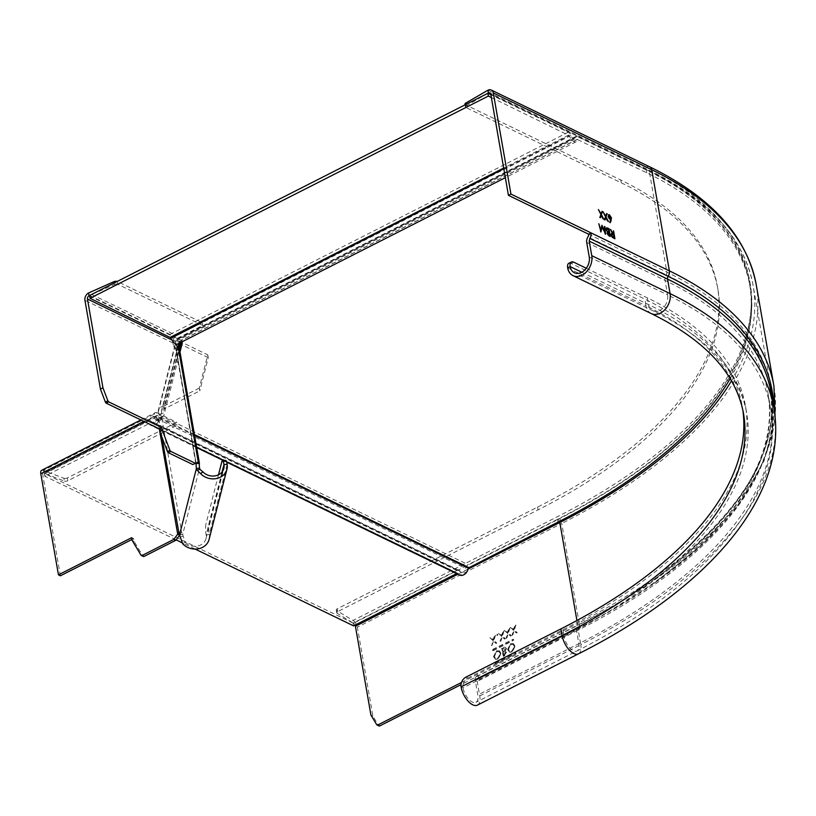 <?xml version="1.0" encoding="UTF-8"?>
<svg xmlns="http://www.w3.org/2000/svg" width="816" height="816" viewBox="0 0 816 816"><rect width="100%" height="100%" fill="white"/><g stroke="black" fill="none" stroke-linecap="round" stroke-linejoin="round"><path stroke-width="0.61" stroke-dasharray="4.08 3.06" d="M161.935 417.384L158.794 417.619L158.324 411.896A5.783 4.998 -165.7 0 1 158.396 410.05A5.783 4.998 -165.7 0 1 163.118 406.45L163.608 409.244A2.57 2.224 14.3 0 0 161.476 411.662L161.752 418.118A5.783 2.713 -9.9 0 1 159.589 420.24L157.172 419.536A2.57 1.897 115.9 0 1 155.662 419.608A2.57 1.897 115.9 0 1 154.775 418.312L154.387 416.089A5.783 2.785 63.1 0 1 155.264 412.631L140.862 419.944M131.998 539.447L133.64 538.611L131.692 537.673M60.394 575.8L42.748 474.688A2.57 1.234 63.1 0 1 43.136 473.158A2.57 1.234 63.1 0 1 43.911 473.209L64.403 481.083L63.913 478.288L43.421 470.414L43.911 473.209L157.488 415.548L177.327 425.167L176.837 422.372L67.33 477.962L67.82 480.757L177.327 425.167M141.046 555.227L142.994 556.175L134.13 541.426L133.64 538.611M182.702 543.803L185.089 542.099L182.672 534.623A3.856 0.704 -94.2 0 0 181.907 532.664A3.856 0.704 -94.2 0 0 181.764 532.766L179.704 535.174A6.64 4.07 -32.3 0 1 179.653 535.225L179.591 535.306M179.571 535.184L159.12 420.475A2.57 1.897 -64.1 0 1 157.61 420.556A2.57 1.897 -64.1 0 1 156.723 419.261L154.775 418.312M157.488 415.548A2.57 1.234 -116.9 0 0 156.713 415.497A2.57 1.234 -116.9 0 0 156.325 417.027L156.723 419.261M41.687 470.291A5.783 2.785 -116.9 0 1 43.421 470.414L156.998 412.753A5.783 2.785 63.1 0 0 155.264 412.631M156.998 412.753L176.837 422.372M63.913 478.288A2.57 1.204 170.1 0 0 67.33 477.962M67.82 480.757A2.57 1.204 -9.9 0 1 64.403 481.083M159.314 428.89L157.641 419.291A2.57 1.204 170.1 0 0 158.6 418.353L158.794 417.619M178.163 347.075L178.959 350.023L179.347 348.962A5.783 2.713 -9.9 0 0 179.377 348.381M185.089 542.099A12.199 10.547 14.3 0 0 197.197 546.088A12.199 10.547 14.3 0 0 205.979 538.621A12.199 10.547 14.3 0 0 206.122 534.725A7.711 1.408 -94.2 0 1 205.907 524.26L209.059 524.025L225.002 461.346A7.711 1.408 85.8 0 1 225.604 460.367M179.52 534.857L182.672 534.623L199.573 468.18M161.752 418.118L181.764 532.766L178.918 532.981M132.182 540.478L134.13 541.426M179.979 342.863L179.704 341.261A5.783 4.998 14.3 0 0 174.981 344.862A5.783 4.998 14.3 0 0 174.91 346.708L175.817 350.258L178.959 350.023M196.207 463.529L176.215 348.942A2.57 1.204 170.1 0 1 176.195 349.187L175.817 350.258M199.298 388.079L163.118 406.45L179.704 341.261L207.754 354.858L199.298 388.079L199.787 390.874L163.608 409.244L179.204 347.932M207.754 354.858L208.243 357.653L199.787 390.874M208.243 357.653L180.764 344.332M176.215 348.942A2.57 1.204 170.1 0 0 175.685 348.361L175.328 348.187A2.57 1.234 63.1 0 1 173.38 345.199L175.889 343.924L175.501 341.69A2.57 1.897 -64.1 0 1 177.113 338.436L202.694 325.441L202.205 322.646L176.623 335.641L88.567 292.964M176.623 335.641A5.783 4.274 115.9 0 0 172.982 342.955L173.38 345.199M209.09 539.417A15.412 13.321 -165.7 0 0 209.273 534.49A7.711 1.408 85.8 0 1 209.059 524.025M218.494 474.79L205.907 524.26M202.694 325.441L117.8 284.294L117.32 281.5L202.205 322.646M114.169 282.999L114.424 284.478L89.566 295.525M114.424 284.478A2.57 1.204 -9.9 0 1 117.8 284.294M491.365 97.502L569.191 135.578A7.069 3.407 63.1 0 0 576.065 141.78A7.069 3.407 63.1 0 0 577.259 139.485L646.823 172.859A506.063 237.589 170.1 0 1 750.037 286.559A506.063 237.589 170.1 0 1 730.187 378.593M180.979 342.363L178.928 341.71A7.069 3.407 -116.9 0 1 177.735 344.005M182.294 343.006L181.805 340.211L178.745 338.722A3.856 1.856 -116.9 0 0 177.582 338.64A3.856 1.856 -116.9 0 0 176.929 339.895L575.26 137.669A3.856 1.856 -116.9 0 1 574.617 138.914A3.856 1.856 -116.9 0 1 570.863 135.527A3.856 1.856 63.1 0 0 568.273 132.233L490.875 94.717M89.556 295.494L169.942 334.458A3.856 1.856 -116.9 0 1 172.533 337.763A3.856 1.856 63.1 0 0 176.276 341.149A3.856 1.856 63.1 0 0 176.929 339.895M557.971 522.118L557.481 519.323A506.063 237.589 -9.9 0 0 749.547 283.764A506.063 237.589 -9.9 0 0 646.333 170.065L577.075 136.496A3.856 1.856 63.1 0 0 575.912 136.415A3.856 1.856 63.1 0 0 575.26 137.669M353.583 625.872L353.093 623.087L456.787 570.445A3.856 2.846 115.9 0 1 459.051 570.323A3.856 2.846 115.9 0 1 460.01 571.231A3.856 2.846 -64.1 0 0 460.979 572.149L152.174 422.464A3.856 2.846 115.9 0 0 156.886 418.669A3.856 2.846 -64.1 0 1 159.334 414.997L163.292 412.988L179.52 349.217M557.481 519.323L468.139 564.682A3.856 2.846 115.9 0 0 465.691 568.354A3.856 2.846 -64.1 0 1 460.979 572.149M181.234 342.485L181.805 340.211M176.093 539.845L44.778 476.197L149.012 423.688A7.069 5.222 -64.1 0 0 150.776 425.35A7.069 5.222 -64.1 0 0 159.416 418.414L163.781 415.783L163.292 412.988M44.778 476.197L44.299 473.402L147.982 420.76A3.856 2.846 -64.1 0 1 150.246 420.648A3.856 2.846 -64.1 0 1 151.215 421.556L460.01 571.231M152.174 422.464A3.856 2.846 115.9 0 1 151.215 421.556M459.571 575.035A7.069 5.222 115.9 0 1 457.817 573.373L148.471 423.555L457.817 573.373L456.583 573.587M195.126 549.066L182.07 542.742M180.01 352.002L163.781 415.783M353.093 623.087L44.299 473.402M465.926 677.127L467.864 678.076A7.711 5.702 115.9 0 0 463.019 687.827A12.199 5.885 63.1 0 0 468.466 698.986A12.199 5.885 63.1 0 0 475.932 702.29A12.199 5.885 63.1 0 0 477.799 694.997L475.259 680.473A6.426 3.101 -116.9 0 1 476.034 676.76A3.213 1.55 63.1 0 0 476.422 674.903L478.37 675.842A6.426 3.101 -116.9 0 1 477.595 679.555L477.207 681.411L479.737 695.936A15.412 7.436 -116.9 0 1 477.38 705.157M568.854 263.262A7.711 3.713 -116.9 0 1 571.169 263.435L644.834 299.135A477.809 224.318 170.1 0 1 742.274 406.48L743.447 413.192A477.809 224.318 -9.9 0 0 645.997 305.847L644.834 299.135M742.825 409.958A477.809 224.318 170.1 0 0 742.274 406.48M467.864 678.076L562.887 629.83A481.022 225.828 -9.9 0 0 745.436 405.929L746.609 412.641A481.022 225.828 170.1 0 0 648.506 304.572L581.818 272.248M586.286 268.27L647.343 297.871A481.022 225.828 -9.9 0 1 745.436 405.929M461.489 682.482L577.463 623.608A3.213 1.55 -116.9 0 1 577.075 625.464A6.426 3.101 63.1 0 0 576.3 629.177L578.83 643.702L477.799 694.997M477.595 679.555L578.626 628.259A6.426 3.101 63.1 0 0 579.401 624.546L461.009 684.655M376.727 724.72L378.665 725.659L372.881 716.03L357.377 627.198A5.783 2.785 -116.9 0 0 353.002 620.476L353.481 623.271A2.57 1.234 63.1 0 1 355.062 625.127M492.507 650.546L493.201 650.678L493.007 649.556L492.823 650.699M493.201 650.678L513.264 640.489L513.672 639.673L513.07 639.377L493.007 649.556M494.853 663.949L495.536 664.081L495.343 662.969L495.159 664.102M495.536 664.081L515.61 653.891L516.008 653.086L515.416 652.78L495.343 662.969M506.165 638.296L506.899 637.928L508.174 633.797L510.571 636.062L511.306 635.695L508.429 632.971L510.031 627.82L509.296 628.198L507.96 632.533L505.441 630.156L504.716 630.523L507.705 633.349L506.165 638.296L507.389 633.196L504.4 630.37L505.135 630.003L507.644 632.38L508.99 628.045L509.714 627.677L508.123 632.828L510.989 635.542L510.265 635.909L507.868 633.644L506.583 637.775L505.859 638.143M497.219 634.216L496.75 635.164L497.454 635.521L497.923 634.573L497.219 634.216L497.138 635.368L496.444 635.011L496.913 634.063L497.923 634.573L497.219 634.216M496.75 635.164L497.454 635.521L496.75 635.164M510.826 643.824L507.827 649.781L509.48 652.219L512.203 652.076L515.222 646.068L513.58 643.661L510.51 643.671L513.274 643.518L514.906 645.915L511.887 651.923L509.164 652.066L507.521 649.628L510.51 643.671M496.771 650.954L493.782 656.911L495.424 659.348L498.158 659.206L501.177 653.198L499.535 650.801L496.465 650.801L499.219 650.648L500.861 653.045L497.842 659.053L495.118 659.195L493.476 656.758L496.465 650.801M506.563 652.606L505.145 651.209L506.563 652.606L504.665 655.676L503.299 656.38L501.932 648.557L505.594 647.414L506.461 648.669L505.145 651.209L505.818 651.464L506.461 648.669M491.671 645.66L493.68 641.152L496.077 643.416L496.801 643.049L493.935 640.336L495.526 635.185L494.802 635.552L493.456 639.887L490.946 637.51L490.212 637.877L493.211 640.703L491.671 645.66L492.895 640.55L489.906 637.735L490.63 637.357L493.15 639.734L494.496 635.399L495.22 635.032L493.619 640.183L496.495 642.896L495.761 643.273L493.364 640.999L492.089 645.14L491.365 645.507M500.228 641.315L500.953 640.948L502.238 636.806L504.635 639.081L505.359 638.704L502.493 635.99L504.084 630.839L503.36 631.207L502.013 635.542L499.494 633.165L498.77 633.542L501.758 636.358L500.228 641.315L501.452 636.215L498.464 633.389L499.188 633.022L501.697 635.399L503.044 631.064L503.768 630.686L502.177 635.837L505.043 638.561L504.319 638.928L501.922 636.664L500.647 640.795L499.912 641.162M512.111 635.276L512.836 634.909L514.121 630.778L516.518 633.043L517.242 632.675L514.376 629.962L515.967 624.811L515.243 625.178L513.896 629.513L511.387 627.137L510.653 627.504L513.652 630.329L512.111 635.276L513.335 630.176L510.347 627.351L511.071 626.984L513.59 629.36L514.927 625.025L515.661 624.658L514.06 629.809L516.936 632.522L516.202 632.89L513.805 630.625L512.53 634.756L511.805 635.123M372.881 716.03L370.933 715.091M487.927 93.279L466.252 105.856A2.57 1.204 170.1 0 0 465.446 106.957A2.57 1.204 170.1 0 0 465.967 107.539L621.251 182.804A473.953 222.513 -9.9 0 1 717.907 289.282A473.953 222.513 -9.9 0 1 538.03 509.898L337.732 611.592A2.57 1.204 170.1 0 0 336.753 612.785A2.57 1.204 170.1 0 0 337.151 613.295L353.481 623.271L557.869 519.506A2.57 1.234 -116.9 0 1 559.45 521.363M487.907 90.219L646.354 167.025A506.705 237.884 -9.9 0 1 557.379 516.712L353.002 620.476L336.661 610.501A2.57 1.204 -9.9 0 1 336.263 609.991A2.57 1.204 -9.9 0 1 337.243 608.797L537.55 507.103A473.953 222.513 170.1 0 0 717.427 286.487A473.953 222.513 170.1 0 0 620.762 180.01L465.477 104.744A2.57 1.204 -9.9 0 1 464.957 104.162M608.471 221.626L605.86 217.505M605.523 217.668L607.502 221.564M605.533 216.699L604.085 219.902M603.055 211.844L605.125 216.903M603.279 212.293L602.657 212.048M605.36 216.373L603.218 212.323M606.614 213.568L605.299 216.403M604.462 226.909L604.493 232.081L602.065 226.685M605.564 234.202L605.054 233.192M601.729 226.858L605.095 234.365M601.004 231.989L600.78 231.356M598.842 223.788L600.535 232.162M598.954 224.216L598.444 223.992M600.454 230.092L598.934 224.227M601.82 225.226L600.433 230.102M612.592 237.507L614.54 238.945M611.153 234.998L612.194 237.711M611.296 233.733L610.756 235.202M610.082 229.235L612.316 234.019M610.348 229.694L609.685 229.439M612.653 233.845L610.286 229.724M613.081 230.683L613.316 234.498M611.837 236.681L611.225 235.334M611.255 235.426L612.459 234.804L613.448 235.304L613.907 237.905M607.196 233.223L608.869 236.201L609.929 236.711M607.543 231.856L606.798 233.427M606.145 229.357L607.135 232.06M607.094 228.184L605.737 229.561M606.716 228.847L608.216 229.459L608.726 232.366M607.369 231.622L606.217 229.684M607.808 234.743L607.267 233.529M607.298 233.641L608.858 233.172L609.297 235.671M609.838 222.085L609.878 222.901M610.725 219.626L609.43 222.289M608.155 216.322L609.766 219.626M609.032 214.955L607.747 216.526M611.021 217.801L610.327 216.22M608.787 218.005L608.216 216.648M608.746 215.638L610.603 217.872L609.736 218.882M603.86 219.402L601.249 215.271M600.913 215.434L602.891 219.331M600.923 214.465L599.485 217.668M598.444 209.61L600.515 214.669M598.679 210.059L598.046 209.814M600.76 214.139L598.607 210.089M602.004 211.334L600.688 214.169M492.884 650.525L512.958 640.336L513.448 639.356M492.691 649.414L513.142 639.203M495.23 663.928L515.294 653.749L515.794 652.759M495.037 662.816L515.477 652.606M514.284 646.241L513.009 644.334L510.622 644.487L508.154 649.312L509.439 651.229L511.785 651.107L514.59 646.394L512.091 651.26L509.755 651.372L508.46 649.465L510.622 644.487M510.938 644.64L513.325 644.487L514.59 646.394M500.228 653.371L498.964 651.474L496.577 651.617L494.098 656.441L495.394 658.359L497.729 658.237L500.545 653.524L498.046 658.39L495.71 658.512L494.414 656.594L496.577 651.617M496.893 651.77L499.28 651.617L500.545 653.524M501.932 648.557L503.829 647.588M503.299 656.38L501.616 648.404M506.246 652.453L504.359 655.534L502.982 656.227M503.523 647.445L505.288 647.261L506.155 648.526M504.92 650.974L503.207 651.943L502.697 649.036L505.828 648.995L502.391 648.883L502.901 651.79L504.614 650.821L505.298 648.241L505.828 648.995L504.614 650.821M504.329 654.667L505.42 652.188L505.93 652.912L503.033 652.596L503.472 655.105L504.645 654.82L505.93 652.912L503.35 652.749L503.788 655.258L504.645 654.82M143.891 421.413L154.377 416.089M156.325 417.027L42.748 474.688M157.172 419.536L159.12 420.475M199.359 463.6L179.347 348.962M178.061 346.474L161.476 411.662M222.105 471.913L206.122 534.725L209.273 534.49L227.134 464.294M179.938 537.01L182.988 536.377M161.854 436.968L158.6 418.353M158.324 411.896L174.91 346.708M176.195 349.187L196.115 463.325M158.722 414.13L161.864 413.896M178.449 348.707L175.307 348.942M176.011 349.921L179.163 349.697M195.758 463.335L175.685 348.361L178.194 347.086M177.837 346.912L175.328 348.187M171.86 339.925L175.501 341.69M172.992 342.965L84.935 300.278M225.002 461.346L221.85 461.581M89.648 296.045L177.113 338.436M568.762 135.028L503.676 168.065M503.798 168.769L569.191 135.578M646.333 170.065L646.823 172.859M169.942 334.458L568.273 132.233M172.533 337.763L570.863 135.527M577.075 136.496L178.745 338.722M159.334 414.997L468.139 564.682M159.416 418.404L194.565 435.448M194.412 434.551L159.824 417.792M179.224 341.516L577.565 139.291M178.928 341.71L577.259 139.485M156.886 418.669L465.691 568.354M456.787 570.445L147.982 420.76M647.343 297.871L648.506 304.572A12.199 9.027 -64.1 0 0 652.718 310.712A12.199 9.027 -64.1 0 0 663.459 307.632A12.199 9.027 -64.1 0 0 667.57 294.892A505.43 237.283 -9.9 0 1 770.651 408.439A505.43 237.283 -9.9 0 1 578.83 643.702A12.199 5.885 -116.9 0 1 576.963 650.995A12.199 5.885 -116.9 0 1 569.507 647.69A12.199 5.885 -116.9 0 1 564.05 636.531L463.019 687.827L461.071 686.888M479.737 695.936L580.778 644.64L578.238 630.115L477.207 681.411M578.422 653.861A15.412 7.436 63.1 0 0 580.778 644.64A508.633 238.792 170.1 0 0 773.813 407.888M573.679 262.16L571.169 263.435M567.671 267.872L645.997 305.847A15.412 11.404 115.9 0 0 651.321 313.599M589.244 256.928L667.57 294.892L665.04 280.367A6.426 4.753 115.9 0 1 666.264 274.88A3.213 2.377 -64.1 0 0 666.876 272.136L649.23 171.034L490.783 94.228M562.887 629.83L564.05 636.531A481.022 225.828 170.1 0 0 746.609 412.641C738.602 371.392 707.309 337.416 652.718 310.712L574.393 272.748M475.259 680.473L576.3 629.177A505.43 237.283 170.1 0 0 768.121 393.914A505.43 237.283 170.1 0 0 665.04 280.367L586.714 242.403M476.034 676.76L577.075 625.464A507.991 238.486 -9.9 0 0 651.443 581.308A507.991 238.486 -9.9 0 0 666.264 274.88L587.938 236.915M457.919 574.229L468.027 569.099M576.922 620.507L577.463 623.608A509.276 239.088 -9.9 0 0 770.743 386.549C779.902 453.176 740.143 518.099 651.443 581.308C738.653 518.323 777.546 455.858 768.121 393.914L770.651 408.439C773.731 426.309 772.874 444.506 768.07 463.019C764.5 476.707 758.911 490.324 751.281 503.87C719.233 558.97 661.123 608.012 576.963 650.995L475.932 702.29M773.905 385.999A512.489 240.598 170.1 0 1 579.401 624.546L561.755 523.444L357.377 627.198M775.149 417.904L764.215 460.51L739.653 503.064L702.321 544.527L653.279 583.94C741.326 520.639 780.657 457.113 771.283 393.363A508.633 238.792 -9.9 0 1 578.238 630.115A3.213 1.55 -116.9 0 1 578.626 628.259A509.918 239.394 -9.9 0 0 653.279 583.94A509.918 239.394 -9.9 0 0 773.813 407.857M588.55 234.172L666.876 272.136A509.276 239.088 -9.9 0 1 770.743 386.549L753.097 285.447A509.276 239.088 170.1 0 0 649.23 171.034A2.57 1.897 -64.1 0 0 648.343 169.738A2.57 1.897 -64.1 0 0 646.833 169.81L490.773 94.166M557.869 519.506A506.705 237.884 170.1 0 0 646.833 169.81M731.503 380.817A509.276 239.088 170.1 0 0 753.097 285.447C744.08 238.16 709.165 199.594 648.343 169.738L489.906 92.932M336.661 610.501L337.151 613.295M466.252 105.856L465.987 104.387M621.251 182.804L620.762 180.01M465.477 104.744L465.967 107.539M537.55 507.103L538.03 509.898M337.732 611.592L337.243 608.797M756.259 284.896A512.489 240.598 -9.9 0 1 561.755 523.444A5.783 2.785 63.1 0 0 557.379 516.712M646.354 167.025A5.783 4.274 115.9 0 1 649.75 166.852M156.713 415.497L43.136 473.158M155.662 419.608L157.61 420.556M205.979 538.621L223.839 468.425M178.755 532.899L181.907 532.664M178.092 345.658L161.507 410.846M174.981 344.862L158.396 410.05M574.617 138.914L176.276 341.149M575.912 136.415L177.582 338.64M457.654 573.22L148.849 423.535M226.644 462.131L223.36 460.53M196.687 447.607L150.776 425.35M577.371 139.271L179.03 341.506M576.065 141.78L505.349 177.684M749.547 283.764L750.037 286.559M459.051 570.323L150.246 420.648M717.427 286.487L717.907 289.282M336.263 609.991L336.753 612.785M465.079 104.846L465.446 106.957"/><path stroke-width="1.22" d="M141.362 555.523A1.285 0.949 -64.1 0 0 142.117 555.482L144.065 556.43A1.285 0.949 115.9 0 1 143.31 556.461L141.362 555.523A1.285 0.949 -64.1 0 1 141.046 555.227L132.182 540.478L131.692 537.673L58.446 574.852L60.394 575.8L131.998 539.447M144.065 556.43L175.675 540.376L173.737 539.437L142.117 555.482M173.737 539.437L178.612 533.001A3.856 0.704 85.8 0 1 178.755 532.899A3.856 0.704 85.8 0 1 179.52 534.857L182.702 543.803A15.412 13.321 -165.7 0 0 198.002 548.842A15.412 13.321 -165.7 0 0 209.09 539.417L226.95 469.21A15.412 13.321 14.3 0 0 227.134 464.294A7.711 1.408 85.8 0 0 225.604 460.367L222.452 460.601A7.711 1.408 -94.2 0 0 221.85 461.581L218.494 474.79M140.862 419.944L41.687 470.291A5.783 2.785 -116.9 0 0 40.8 473.749L58.446 574.852M179.591 535.306L175.675 540.376M196.513 462.958L198.298 462.07A6.64 1.132 -21.3 0 1 198.298 462.07L192.79 464.539L198.268 462.07L199.359 463.6A3.856 0.704 -94.2 0 0 199.573 468.18A13.28 9.282 4.5 0 0 200.022 469.435L202.949 471.903L200.563 473.606L196.972 470.057L200.022 469.435M180.764 344.332L180.193 344.056A2.57 2.224 -165.7 0 0 178.061 346.474L178.163 347.075M222.452 460.601A7.711 1.408 -94.2 0 1 223.982 464.528A12.199 10.547 -165.7 0 1 223.839 468.425A12.199 10.547 -165.7 0 1 215.057 475.881A12.199 10.547 -165.7 0 1 202.949 471.903M178.918 532.981L161.854 436.968M159.314 428.89L177.715 534.276L179.704 535.174M177.715 534.276L179.571 535.184M199.573 468.18L196.421 468.415A3.856 0.704 85.8 0 1 196.207 463.835L195.758 463.335M179.204 347.932L179.979 342.863M175.899 343.985A2.57 1.234 -116.9 0 0 177.837 346.912L178.194 347.086A5.783 2.713 -9.9 0 1 179.377 348.381L199.369 462.978L199.359 463.6L196.115 463.325M195.299 463.274L170.789 451.391L168.28 452.666A1.285 0.622 -116.9 0 1 167.423 451.574L159.854 431.715L162.364 430.45L161.874 427.635L108.742 401.89L106.233 403.155A1.285 0.622 -116.9 0 1 105.376 402.074L100.439 389.11L84.935 300.278A5.783 4.274 -64.1 0 1 88.567 292.964L113.934 281.683L114.169 282.999M100.439 389.11L102.949 387.835L107.885 400.799A1.285 0.622 63.1 0 0 108.742 401.89M102.949 387.835L87.445 299.003A2.57 1.897 115.9 0 1 89.056 295.749L89.648 296.045M162.364 430.45L169.922 450.299A1.285 0.622 63.1 0 0 170.789 451.391M159.854 431.715L159.365 428.91L161.874 427.635M159.365 428.91L106.233 403.155M168.28 452.666L192.79 464.539M196.972 470.057A16.269 11.995 -174 0 1 196.421 468.415L179.52 534.857M200.563 473.606A15.412 13.321 14.3 0 0 215.863 478.645A15.412 13.321 14.3 0 0 226.95 469.21M89.566 295.525L89.056 295.749L88.567 292.964M117.208 281.459A2.57 1.204 170.1 0 0 113.934 281.683M505.349 177.684L177.735 344.005A7.069 3.407 -116.9 0 1 170.86 337.804L90.046 298.289L488.376 96.064L487.886 93.269L490.875 94.717M90.046 298.289L89.556 295.494L487.886 93.269M488.376 96.064L491.365 97.502M180.01 352.002L182.294 343.006L180.979 342.363M179.52 349.217L181.234 342.485M456.583 573.587L353.583 625.872L195.126 549.066M182.07 542.742L176.093 539.845M730.187 378.593A506.063 237.589 170.1 0 1 557.971 522.118L468.221 568.089A7.069 5.222 115.9 0 1 459.571 575.035L226.644 462.131M560.939 628.891L562.112 635.593A15.412 7.436 63.1 0 0 568.997 649.689A15.412 7.436 63.1 0 0 578.422 653.861L477.38 705.157A15.412 7.436 -116.9 0 1 467.956 700.985A15.412 7.436 -116.9 0 1 461.071 686.888A7.711 5.702 -64.1 0 1 465.926 677.127L560.939 628.891A477.809 224.318 170.1 0 0 742.825 409.958M572.995 275.635A15.412 11.404 -64.1 0 0 586.551 271.738A15.412 11.404 -64.1 0 0 591.753 255.653L589.223 241.128L667.549 279.092L670.079 293.617A15.412 11.404 115.9 0 1 664.877 309.703A15.412 11.404 115.9 0 1 651.321 313.599L572.995 275.635A15.412 11.404 -64.1 0 1 567.671 267.872A7.711 3.713 -116.9 0 1 568.854 263.262L571.363 261.997A7.711 3.713 63.1 0 1 573.679 262.16L586.286 268.27M589.223 241.128L589.835 238.384A6.426 4.753 -64.1 0 0 591.059 232.897L588.55 234.172A3.213 2.377 115.9 0 1 587.938 236.915A6.426 4.753 -64.1 0 0 586.714 242.403L589.244 256.928A12.199 9.027 115.9 0 1 585.123 269.657A12.199 9.027 115.9 0 1 574.393 272.748A12.199 9.027 115.9 0 1 570.18 266.608A7.711 3.713 63.1 0 1 571.363 261.997M355.062 625.127A2.57 1.234 63.1 0 1 355.429 626.26L370.933 715.091L376.727 724.72A1.285 0.949 -64.1 0 0 377.798 724.975L461.489 682.482M461.009 684.655L379.736 725.914A1.285 0.949 115.9 0 1 378.665 725.659M493.292 92.953L651.739 169.759A5.783 4.274 115.9 0 0 649.75 166.852L491.303 90.046A5.783 4.274 -64.1 0 1 493.292 92.953L510.938 194.065L669.385 270.861A6.426 4.753 115.9 0 1 668.161 276.349A3.213 2.377 -64.1 0 0 667.549 279.092A508.633 238.792 -9.9 0 1 771.283 393.363L773.813 407.888A508.633 238.792 170.1 0 0 670.079 293.617L591.753 255.653M606.094 216.974L608.471 221.626L605.921 217.464L605.054 219.973L604.493 219.698L605.533 216.699L603.055 211.844L605.696 216.199L606.614 213.568L607.175 213.843L605.686 217.178L606.492 213.914M604.891 231.877L601.933 225.277L600.841 229.898L598.842 223.788L600.933 231.958L602.126 226.654L605.564 234.202L604.921 226.726L604.421 226.491L604.544 232.05M611.296 233.733L612.714 233.815L611.47 233.59L611.153 234.998L612.592 237.507L614.938 238.741L613.571 230.918L613.714 234.294L612.653 233.845M612.714 233.815L610.684 229.52L613.316 234.1M610.327 236.507L608.971 228.694L607.492 227.98L606.145 229.357L607.543 231.856L607.196 233.223L610.327 236.507M606.533 227.858L607.492 227.98L606.349 228.001M611.286 219.912L610.286 222.697L609.838 222.085L610.725 219.626L608.155 216.322L609.43 214.751L611.5 217.933L610.888 220.116L611.021 217.801M608.542 214.69L609.43 214.751L608.369 214.822M601.484 214.741L603.86 219.402L601.31 215.23L600.443 217.739L599.882 217.464L600.923 214.465L598.444 209.61L601.096 213.965L602.004 211.334L602.565 211.609L601.086 214.945L601.882 211.681M588.55 234.172L508.429 195.33L490.783 94.228A2.57 1.897 115.9 0 0 489.906 92.932A2.57 1.897 115.9 0 0 488.386 93.014L487.927 93.279M510.938 194.065L508.429 195.33M491.303 90.046A5.783 4.274 -64.1 0 0 487.907 90.219L488.386 93.014L490.773 94.166M465.079 104.846L464.957 104.162A2.57 1.204 -9.9 0 1 465.763 103.061L487.907 90.219M605.921 217.464L604.768 219.841M605.054 233.192L604.513 226.93M602.126 226.654L600.78 231.356M602.065 226.685L601.688 225.848M614.458 238.507L613.571 230.918M613.714 234.294L612.918 234.304M611.225 235.334L611.847 234.376L611.643 235.232L612.857 234.6L613.856 235.1L614.305 237.701L611.837 236.681M614.305 237.701L611.255 235.426L612.459 234.804M609.858 236.283L608.563 228.898L607.094 228.184M606.217 229.684L606.89 228.684L606.635 229.592L608.614 229.255L609.124 232.162L607.022 231.305M607.369 231.622L606.247 229.786L607.522 229.123M607.267 233.529L607.92 232.57L607.685 233.437L609.266 232.968L609.705 235.467L607.808 234.743M608.634 235.355L607.298 233.641L608.532 233.009M607.767 231.418L609.124 232.162M609.705 235.467L609.042 235.151M610.062 222.401L610.888 220.116M610.327 216.22L609.032 214.955M608.226 216.73L609.144 215.75M609.552 215.546L608.634 216.526L610.133 218.678L611 217.668L609.552 215.546L608.746 215.638M610.603 217.872L609.736 218.882L608.787 218.005M610.337 218.943L609.736 218.882L610.337 218.943M601.31 215.23L600.168 217.607M40.8 473.749L143.891 421.413M227.134 464.294L223.982 464.528L222.105 471.913M87.445 299.003L171.86 339.925M178.194 347.086L198.268 462.07M169.922 450.299L167.423 451.574M107.885 400.799L105.376 402.074M503.676 168.065L170.432 337.253M170.86 337.804L503.798 168.769M194.565 435.448L468.221 568.089M468.629 567.467L194.412 434.551M651.321 313.599C705.197 340.119 735.91 373.32 743.447 413.192A477.809 224.318 -9.9 0 1 562.112 635.593L461.071 686.888M567.671 267.872L570.18 266.608L581.818 272.248M355.429 626.26L457.919 574.229M468.027 569.099L559.817 522.495L576.922 620.507M379.736 725.914L377.798 724.975M589.835 238.384L668.161 276.349A509.918 239.394 -9.9 0 1 773.813 407.857M649.75 166.852C711.328 196.952 746.834 236.303 756.259 284.896A512.489 240.598 -9.9 0 0 651.739 169.759L669.385 270.861A512.489 240.598 170.1 0 1 773.905 385.999L775.149 417.904M559.45 521.363A2.57 1.234 -116.9 0 1 559.817 522.495A509.276 239.088 170.1 0 0 731.503 380.817M465.987 104.387L465.763 103.061M223.36 460.53L196.687 447.607M773.813 407.888C789.205 494.72 710.206 587.469 578.422 653.861M756.259 284.896L773.905 385.999M377.043 725.016L378.981 725.954"/></g></svg>
